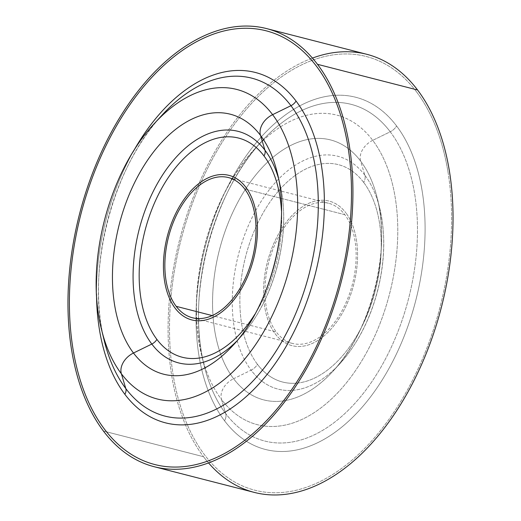 <?xml version="1.0" encoding="UTF-8"?>
<svg xmlns="http://www.w3.org/2000/svg" width="521" height="521" viewBox="0 0 521 521"><rect width="100%" height="100%" fill="white"/><g stroke="black" fill="none" stroke-linecap="round" stroke-linejoin="round"><path stroke-width="0.39" stroke-dasharray="2.6 1.95" d="M363.658 182.383A112.21 67.059 104.4 0 1 371.59 303.255A112.21 67.059 104.4 0 1 295.98 383.202A112.21 67.059 -75.6 0 0 371.59 303.255A112.21 67.059 -75.6 0 0 363.658 182.383A112.21 67.059 -75.6 0 0 350.679 170.067A112.21 67.059 -75.6 0 0 257.719 223.242A112.21 67.059 -75.6 0 0 257.459 364.335A11.306 8.186 -37.1 0 1 251.102 370.157A120.208 71.839 -75.6 0 0 291.109 390.444A120.208 71.839 -75.6 0 0 339.933 363.625A120.208 71.839 -75.6 0 0 379.77 208.387A120.208 71.839 -75.6 0 0 364.869 175.238A11.306 8.186 -37.1 0 1 363.658 182.383A11.306 8.186 142.9 0 0 364.869 175.238A120.208 71.839 -75.6 0 0 349.897 161.38A120.208 71.839 -75.6 0 0 250.959 219.908A120.208 71.839 -75.6 0 0 251.102 370.157A11.306 8.186 142.9 0 0 257.459 364.335A112.21 67.059 -75.6 0 0 295.974 383.202A112.21 67.059 104.4 0 1 257.459 364.335A112.21 67.059 104.4 0 1 257.719 223.242A112.21 67.059 104.4 0 1 350.672 170.067A112.21 67.059 104.4 0 1 363.658 182.383M350.346 220.136A74.633 44.604 -75.6 0 0 345.872 212.848A74.633 44.604 104.4 0 1 350.346 220.129A74.633 44.604 104.4 0 1 356.429 239.953A74.633 44.604 104.4 0 1 320.858 338.416A74.633 44.604 104.4 0 1 319.803 339.171A74.633 44.604 104.4 0 1 275.238 333.87A74.633 44.604 104.4 0 1 264.681 306.765A74.633 44.604 104.4 0 1 300.252 208.302A74.633 44.604 104.4 0 1 345.872 212.848A74.633 44.604 -75.6 0 0 300.246 208.296A74.633 44.604 -75.6 0 0 264.681 306.765A74.633 44.604 -75.6 0 0 275.238 333.863A74.633 44.604 -75.6 0 0 319.796 339.171A74.633 44.604 -75.6 0 0 320.858 338.416A74.633 44.604 -75.6 0 0 356.429 239.953A74.633 44.604 -75.6 0 0 350.353 220.142M364.869 175.238A120.208 71.839 104.4 0 1 379.77 208.387A120.208 71.839 104.4 0 1 339.933 363.625A120.208 71.839 104.4 0 1 291.115 390.444A120.208 71.839 104.4 0 1 251.102 370.157L233.597 378.721A134.21 80.208 -75.6 0 0 283.489 400.87A134.21 80.208 -75.6 0 0 332.776 371.427A134.21 80.208 -75.6 0 0 377.256 198.104A134.21 80.208 -75.6 0 0 360.623 161.093L364.869 175.238L360.623 161.093A134.21 80.208 -75.6 0 0 348.249 148.576A134.21 80.208 -75.6 0 0 235.225 207.286A134.21 80.208 -75.6 0 0 233.597 378.721L251.102 370.157A120.208 71.839 104.4 0 1 250.959 219.908A120.208 71.839 104.4 0 1 349.897 161.38A120.208 71.839 104.4 0 1 364.869 175.238M372.73 140.351A18.092 13.097 142.9 0 0 360.623 161.093A134.21 80.208 104.4 0 1 377.256 198.104A134.21 80.208 104.4 0 1 332.776 371.427A134.21 80.208 104.4 0 1 283.496 400.87A134.21 80.208 104.4 0 1 233.597 378.721A18.092 13.097 142.9 0 0 221.49 399.464A159.797 95.499 -75.6 0 0 261.64 425.611A159.797 95.499 -75.6 0 0 379.913 323.821A159.797 95.499 -75.6 0 0 372.73 140.351A159.797 95.499 -75.6 0 0 341.008 116.372A159.797 95.499 -75.6 0 0 254.639 149.026A159.797 95.499 -75.6 0 0 201.679 355.394A159.797 95.499 -75.6 0 0 221.49 399.464A18.092 13.097 -37.1 0 1 233.597 378.721A134.21 80.208 104.4 0 1 235.225 207.286A134.21 80.208 104.4 0 1 348.243 148.57A134.21 80.208 104.4 0 1 360.623 161.093A18.092 13.097 -37.1 0 1 372.73 140.351A159.797 95.499 104.4 0 1 379.913 323.821A159.797 95.499 104.4 0 1 261.646 425.611A159.797 95.499 104.4 0 1 221.49 399.464L225.736 413.609A173.799 103.868 -75.6 0 0 250.686 435.543A173.799 103.868 -75.6 0 0 391.707 346.296A173.799 103.868 -75.6 0 0 390.236 131.787L372.73 140.351L390.236 131.787A173.799 103.868 -75.6 0 0 336.188 102.39A173.799 103.868 -75.6 0 0 261.796 141.224A173.799 103.868 -75.6 0 0 204.193 365.677A173.799 103.868 -75.6 0 0 225.736 413.609L221.49 399.464A159.797 95.499 104.4 0 1 201.679 355.394A159.797 95.499 104.4 0 1 254.639 149.026A159.797 95.499 104.4 0 1 341.008 116.365A159.797 95.499 104.4 0 1 372.73 140.351M390.236 131.787A173.799 103.868 104.4 0 1 391.707 346.296A173.799 103.868 104.4 0 1 250.686 435.543A173.799 103.868 104.4 0 1 225.736 413.609A11.306 8.186 -37.1 0 1 224.525 420.753A181.796 108.648 -75.6 0 0 244.844 440.232A181.796 108.648 -75.6 0 0 395.869 355.153A181.796 108.648 -75.6 0 0 396.592 125.965A11.306 8.186 -37.1 0 1 390.236 131.787A11.306 8.186 142.9 0 0 396.592 125.965A181.796 108.648 -75.6 0 0 333.329 95.46A181.796 108.648 104.4 0 1 396.592 125.965A181.796 108.648 104.4 0 1 395.869 355.153A181.796 108.648 104.4 0 1 244.844 440.238A181.796 108.648 104.4 0 1 224.525 420.753A11.306 8.186 142.9 0 0 225.736 413.609A173.799 103.868 104.4 0 1 204.193 365.677A173.799 103.868 104.4 0 1 261.796 141.224A173.799 103.868 104.4 0 1 336.188 102.39A173.799 103.868 104.4 0 1 390.236 131.787M333.323 95.46A181.796 108.648 -75.6 0 0 211.448 225.573A181.796 108.648 -75.6 0 0 224.525 420.753A181.796 108.648 104.4 0 1 211.448 225.573A181.796 108.648 104.4 0 1 333.323 95.46M416.513 91.833A223.9 133.806 -75.6 0 0 311.838 60.469A223.9 133.806 -75.6 0 0 279.647 78.183A223.9 133.806 -75.6 0 0 201.204 181.849A223.9 133.806 -75.6 0 0 170.654 300.891A223.9 133.806 104.4 0 1 201.197 181.862A223.9 133.806 104.4 0 1 279.64 78.183A223.9 133.806 104.4 0 1 311.838 60.469A223.9 133.806 104.4 0 1 416.507 91.833A223.9 133.806 104.4 0 1 448.177 173.135A223.9 133.806 -75.6 0 0 416.513 91.833M170.654 300.897A223.9 133.806 -75.6 0 0 172.933 373.583A223.9 133.806 -75.6 0 0 204.603 454.885A223.9 133.806 -75.6 0 0 209.162 460.557A223.9 133.806 -75.6 0 0 341.47 468.535A223.9 133.806 -75.6 0 0 448.177 173.135A223.9 133.806 104.4 0 1 341.463 468.535A223.9 133.806 104.4 0 1 209.162 460.557A223.9 133.806 104.4 0 1 204.597 454.885A223.9 133.806 104.4 0 1 172.933 373.583A223.9 133.806 104.4 0 1 170.647 300.891M162.018 115.161A174.463 104.265 -75.6 0 0 104.2 340.473A174.463 104.265 104.4 0 1 162.018 115.161C112.621 166.824 85.776 271.408 104.2 340.473M96.509 294.157A180.859 108.088 104.4 0 1 132.979 152.054A180.859 108.088 -75.6 0 0 96.509 294.157M154.529 123.334A159.797 95.499 -75.6 0 0 101.562 329.702A159.797 95.499 104.4 0 1 154.529 123.334M232.659 345.736A134.21 80.208 -75.6 0 0 277.146 172.412A134.21 80.208 104.4 0 1 232.659 345.736L240.155 337.569A119.543 71.442 -75.6 0 0 279.777 183.184A119.543 71.442 -75.6 0 0 278.383 178A119.543 71.442 104.4 0 1 279.777 183.184A119.543 71.442 104.4 0 1 240.155 337.569A119.543 71.442 104.4 0 1 236.436 341.437A119.543 71.442 -75.6 0 0 240.155 337.569C257.465 318.279 269.95 294.157 277.608 265.196C284.974 235.941 285.697 208.602 279.777 183.184L277.146 172.412M254.795 314.397A113.148 67.619 -75.6 0 0 281.451 210.536A113.148 67.619 104.4 0 1 254.795 314.397M344.804 214.685L244.694 188.993L344.804 214.685A72.373 43.25 -75.6 0 0 328.543 203.255A72.373 43.25 -75.6 0 0 273.655 247.429A72.373 43.25 -75.6 0 0 276.306 332.033A72.373 43.25 -75.6 0 0 292.561 343.456A72.373 43.25 -75.6 0 0 321.223 335.947A72.373 43.25 -75.6 0 0 350.047 223.646A72.373 43.25 -75.6 0 0 344.804 214.685A72.373 43.25 104.4 0 1 350.04 223.639A72.373 43.25 104.4 0 1 321.223 335.941A72.373 43.25 104.4 0 1 276.306 332.033L212.203 315.583L276.306 332.033A72.373 43.25 104.4 0 1 280.454 233.525A72.373 43.25 104.4 0 1 344.804 214.685M228.999 175.375A74.633 44.604 104.4 0 1 245.762 187.156A74.633 44.604 104.4 0 1 256.319 214.261A74.633 44.604 104.4 0 1 220.754 312.724A74.633 44.604 104.4 0 1 191.891 319.953M254.333 492.417A226.16 135.16 104.4 0 1 207.156 461.287A226.16 135.16 104.4 0 1 203.529 456.715L103.419 431.03L203.529 456.715A226.16 135.16 104.4 0 1 169.475 298.383A226.16 135.16 104.4 0 1 198.963 183.49A226.16 135.16 104.4 0 1 310.431 58.86A226.16 135.16 -75.6 0 0 198.963 183.49A226.16 135.16 -75.6 0 0 169.475 298.377A226.16 135.16 -75.6 0 0 203.529 456.715A226.16 135.16 -75.6 0 0 207.156 461.287A226.16 135.16 -75.6 0 0 208.55 462.928M312.45 58.092A226.16 135.16 -75.6 0 0 310.438 58.86A226.16 135.16 104.4 0 1 366.771 54.295M266.101 30.798A223.9 133.806 -75.6 0 0 179.537 52.491A223.9 133.806 -75.6 0 0 72.823 347.891A223.9 133.806 -75.6 0 0 104.493 429.193A223.9 133.806 -75.6 0 0 154.789 464.537M339.933 363.625C357.497 344.049 370.105 319.607 377.751 290.308C385.026 261.138 385.696 233.831 379.77 208.387L377.256 198.104C391.453 250.334 370.372 332.489 332.776 371.427L339.933 363.625M254.639 149.026C208.485 198.065 184.838 290.19 201.679 355.394L204.193 365.677C185.834 297.055 212.666 192.529 261.796 141.224L254.639 149.026M292.561 343.456L192.457 317.764M328.543 203.255L228.439 177.57"/><path stroke-width="0.78" d="M290.946 105.691A9.046 6.552 142.9 0 0 296.032 101.028A180.859 108.088 104.4 0 1 285.658 347.214A180.859 108.088 104.4 0 1 124.858 394.299A9.046 6.552 142.9 0 0 125.821 388.588A174.463 104.265 -75.6 0 0 280.936 343.163A174.463 104.265 -75.6 0 0 290.946 105.691A174.463 104.265 -75.6 0 0 162.018 115.161A174.463 104.265 104.4 0 1 290.946 105.691A174.463 104.265 104.4 0 1 280.936 343.163A174.463 104.265 104.4 0 1 125.821 388.588A9.046 6.552 -37.1 0 1 124.858 394.299A180.859 108.088 104.4 0 1 96.509 294.157A180.859 108.088 -75.6 0 0 124.858 394.299A180.859 108.088 -75.6 0 0 285.658 347.214A180.859 108.088 -75.6 0 0 296.032 101.028A9.046 6.552 -37.1 0 1 290.946 105.691L272.613 114.659L290.946 105.691M104.2 340.473A174.463 104.265 -75.6 0 0 125.821 388.588L121.373 373.772A159.797 95.499 -75.6 0 0 263.45 332.17A159.797 95.499 -75.6 0 0 272.613 114.659A159.797 95.499 -75.6 0 0 154.529 123.334A159.797 95.499 104.4 0 1 272.613 114.659A159.797 95.499 104.4 0 1 263.45 332.17A159.797 95.499 104.4 0 1 121.373 373.772L125.821 388.588A174.463 104.265 104.4 0 1 104.2 340.473L101.562 329.702A159.797 95.499 -75.6 0 0 121.373 373.772A18.092 13.097 -37.1 0 1 133.48 353.023A134.21 80.208 -75.6 0 0 232.659 345.736A134.21 80.208 104.4 0 1 133.48 353.023A18.092 13.097 142.9 0 0 121.373 373.772A159.797 95.499 104.4 0 1 101.562 329.702C84.728 264.499 108.368 172.373 154.529 123.334L162.018 115.161M132.979 152.054A180.859 108.088 104.4 0 1 296.032 101.028A180.859 108.088 -75.6 0 0 132.979 152.054M179.53 52.484A223.9 133.806 104.4 0 1 316.397 66.141A223.9 133.806 104.4 0 1 348.067 147.443A223.9 133.806 104.4 0 1 241.353 442.843A223.9 133.806 104.4 0 1 104.487 429.193A223.9 133.806 104.4 0 1 72.823 347.891A223.9 133.806 104.4 0 1 179.53 52.484M277.146 172.412A134.21 80.208 -75.6 0 0 260.507 135.401A18.092 13.097 -37.1 0 1 272.613 114.659A18.092 13.097 142.9 0 0 260.507 135.401A134.21 80.208 -75.6 0 0 141.184 170.341A134.21 80.208 -75.6 0 0 133.48 353.023L151.813 344.055A119.543 71.442 -75.6 0 0 236.436 341.437A119.543 71.442 104.4 0 1 151.813 344.055L133.48 353.023A134.21 80.208 104.4 0 1 141.184 170.341A134.21 80.208 104.4 0 1 260.507 135.401A134.21 80.208 104.4 0 1 277.146 172.412C291.343 224.642 270.256 306.797 232.659 345.736M264.955 150.217L260.507 135.401L264.955 150.217A119.543 71.442 -75.6 0 0 158.671 181.341A119.543 71.442 -75.6 0 0 151.813 344.055A9.046 6.552 142.9 0 0 156.899 339.399A113.148 67.619 -75.6 0 0 254.795 314.397A113.148 67.619 104.4 0 1 156.899 339.399A9.046 6.552 -37.1 0 1 151.813 344.055A119.543 71.442 104.4 0 1 158.671 181.341A119.543 71.442 104.4 0 1 264.955 150.217A119.543 71.442 104.4 0 1 278.383 178A119.543 71.442 -75.6 0 0 264.955 150.217A9.046 6.552 -37.1 0 1 263.991 155.929A9.046 6.552 142.9 0 0 264.955 150.217M281.451 210.536A113.148 67.619 -75.6 0 0 263.991 155.929A113.148 67.619 -75.6 0 0 163.392 185.391A113.148 67.619 -75.6 0 0 156.899 339.399A113.148 67.619 104.4 0 1 163.392 185.391A113.148 67.619 104.4 0 1 263.991 155.929A113.148 67.619 104.4 0 1 281.451 210.536M256.319 214.255A74.633 44.604 -75.6 0 0 245.762 187.156A74.633 44.604 -75.6 0 0 200.142 182.604A74.633 44.604 -75.6 0 0 164.571 281.073A74.633 44.604 -75.6 0 0 175.128 308.171A74.633 44.604 -75.6 0 0 220.748 312.724A74.633 44.604 -75.6 0 0 256.319 214.255M176.196 306.341L212.203 315.583L176.196 306.341A72.373 43.25 -75.6 0 0 240.546 287.501A72.373 43.25 -75.6 0 0 244.694 188.993A72.373 43.25 104.4 0 1 247.345 273.597A72.373 43.25 104.4 0 1 192.457 317.764A72.373 43.25 104.4 0 1 176.196 306.341A72.373 43.25 104.4 0 1 173.545 221.738A72.373 43.25 104.4 0 1 228.439 177.57A72.373 43.25 104.4 0 1 244.694 188.993A72.373 43.25 -75.6 0 0 180.351 207.833A72.373 43.25 -75.6 0 0 176.196 306.341M191.891 319.953A74.633 44.604 104.4 0 1 175.128 308.178A74.633 44.604 104.4 0 1 164.571 281.073A74.633 44.604 104.4 0 1 200.142 182.604A74.633 44.604 104.4 0 1 228.999 175.375M266.667 28.603L366.771 54.295A226.16 135.16 104.4 0 1 417.582 89.996A226.16 135.16 104.4 0 1 425.872 354.384A226.16 135.16 104.4 0 1 254.333 492.417L154.229 466.725A226.16 135.16 -75.6 0 0 325.762 328.699A226.16 135.16 -75.6 0 0 317.471 64.304L417.582 89.996L317.471 64.304A226.16 135.16 -75.6 0 0 266.667 28.603A226.16 135.16 -75.6 0 0 95.128 166.635A226.16 135.16 -75.6 0 0 103.419 431.03A226.16 135.16 -75.6 0 0 154.229 466.725M103.419 431.03A226.16 135.16 104.4 0 1 116.398 123.184A226.16 135.16 104.4 0 1 317.471 64.304A226.16 135.16 104.4 0 1 304.498 372.144A226.16 135.16 104.4 0 1 103.419 431.03M154.789 464.537A223.9 133.806 -75.6 0 0 241.36 442.843A223.9 133.806 -75.6 0 0 348.067 147.443A223.9 133.806 -75.6 0 0 316.403 66.141A223.9 133.806 -75.6 0 0 266.101 30.798M208.55 462.928A226.16 135.16 -75.6 0 0 407.35 393.036A226.16 135.16 -75.6 0 0 417.582 89.996A226.16 135.16 -75.6 0 0 312.45 58.092"/></g></svg>
